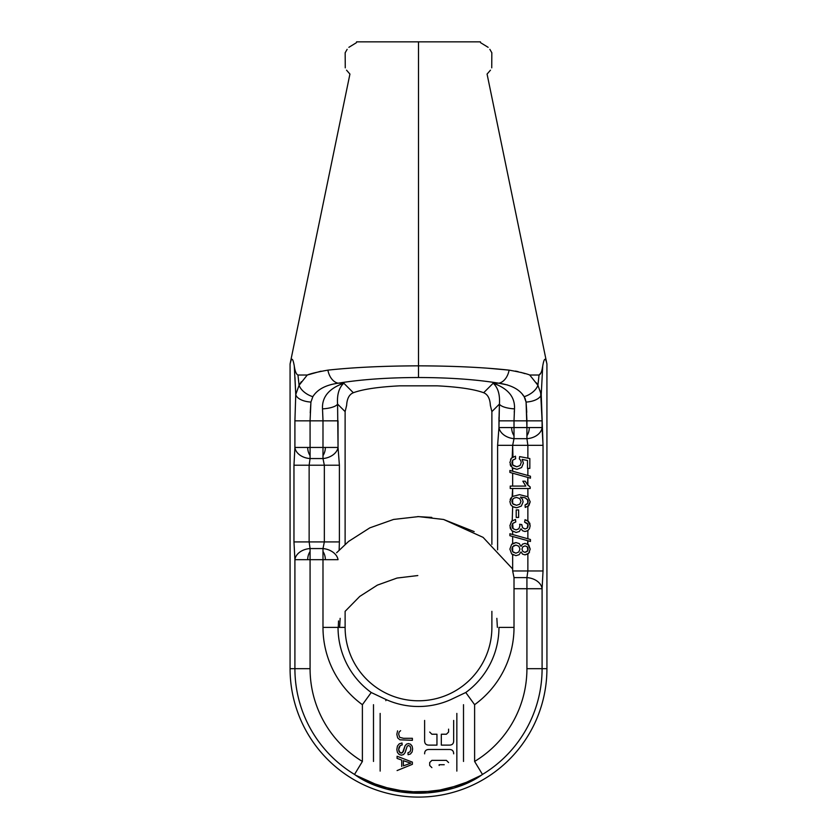 <?xml version="1.0" encoding="UTF-8"?>
<svg xmlns="http://www.w3.org/2000/svg" width="837" height="837" viewBox="0 0 837 837"><rect width="100%" height="100%" fill="white"/><g stroke="black" fill="none" stroke-linecap="round" stroke-linejoin="round"><path stroke-width="1.26" d="M483.671 392.731L493.202 383.2C497.994 387.657 500.066 394.614 499.427 404.072L498.957 427.571L498.978 417.328L498.957 420.844L542.094 420.844L542.094 427.571A15.286 11.059 172.6 0 1 526.923 438.672L526.923 427.571L542.094 427.571A15.286 11.059 172.6 0 1 526.923 438.672L526.923 420.844L514.012 420.844L514.012 438.672L526.923 438.672L527.865 445.336L497.607 445.336L498.957 427.571L542.094 427.571L543.035 445.336L512.662 445.336L512.223 457.358L512.955 456.887L512.662 445.336L497.607 445.336L497.607 549.815L497.607 445.336L498.957 427.571L526.923 427.571L526.075 402.063L524.161 396.686C519.672 389.435 511.219 384.947 498.81 383.2C476.033 379.475 449.27 377.581 418.5 377.518C387.73 377.581 360.967 379.475 338.19 383.2L343.798 383.2C339.006 387.657 336.934 394.614 337.573 404.072L345.116 411.626L345.116 544.385L345.116 411.626L346.644 405.317C347.01 398.621 349.238 394.436 353.329 392.731C362.881 389.226 378.355 386.935 399.741 385.836L437.259 385.836C458.645 386.935 474.119 389.226 483.671 392.731L493.202 383.2L498.81 383.2C476.033 379.475 449.27 377.581 418.5 377.518C387.73 377.581 360.967 379.475 338.19 383.2L343.798 383.2L353.329 392.731C362.881 389.226 378.355 386.935 399.741 385.836L437.259 385.836C458.645 386.935 474.119 389.226 483.671 392.731C487.762 394.436 489.99 398.621 490.356 405.317C489.99 398.621 487.762 394.436 483.671 392.731C487.762 394.436 489.99 398.621 490.356 405.317L491.884 411.626L499.427 404.072C500.066 394.614 497.984 387.657 493.202 383.2L498.81 383.2A15.286 10.494 -80.4 0 0 509.105 370.132C483.472 367.37 453.267 365.936 418.5 365.842C383.733 365.936 353.528 367.37 327.895 370.132C317.254 372.036 310.381 373.668 307.263 375.028L297.962 375.028C296.288 374.338 295.063 371.366 294.289 366.104C292.877 357.776 291.475 357.064 290.073 363.969L290.073 668.679L294.906 668.679A123.594 123.594 0 0 0 354.532 774.434L362.39 761.45L362.39 704.691L371.23 692.513L386.286 699.648L385.826 700.674L386.286 699.648A79.107 79.107 0 0 0 450.714 699.648L465.77 692.502A80.457 80.457 0 0 0 498.957 627.394L514.012 627.394L514.012 577.624L512.662 570.96L527.865 570.96L526.923 577.624L514.012 577.624L512.662 570.96L527.865 570.96L526.923 577.624L514.012 577.624L514.012 588.725L526.923 588.725L526.923 577.624A15.286 11.059 -172.6 0 1 542.094 588.725L526.923 588.725L526.923 577.624A15.286 11.059 -172.6 0 1 542.094 588.725L514.012 588.725L514.012 627.394A95.512 95.512 0 0 1 474.61 704.691L474.61 761.45A108.423 108.423 0 0 0 526.923 668.679L526.923 588.725L526.923 668.679L542.094 668.679L542.094 588.725L543.035 570.96L527.865 570.96L527.865 553.979L529.497 552.127L528.691 553.257L530.187 549.093L528.712 544.939L527.404 543.935L527.865 540.733L527.865 544.217L528.712 544.939L525.061 543.38L522.591 544.113L521.012 546.362L519.222 543.558L515.979 542.585L511.627 544.385L509.89 549.135L511.627 553.874L515.916 555.674L519.086 554.711L521.012 551.939L522.581 554.136L524.998 554.868L528.67 553.278L530.187 549.093L528.712 544.939L525.061 543.38L522.591 544.113L521.012 546.362L519.222 543.558L515.979 542.585L511.627 544.385L509.89 549.135L511.627 553.874L513.259 555.088L512.662 554.743L512.662 570.96L512.662 554.743L511.627 553.874L515.916 555.674L519.086 554.711L521.012 551.939L522.581 554.136L524.998 554.868L528.67 553.278L527.865 553.979L527.865 570.96L543.035 570.96L542.094 588.725L542.094 668.679L546.927 668.679L542.094 668.679A123.594 123.594 0 0 1 482.468 774.434C476.776 778.651 470.017 782.281 462.17 785.305A124.535 124.535 0 0 1 374.83 785.305C366.983 782.281 360.224 778.651 354.532 774.434L362.39 761.45L362.39 704.691L371.23 692.513L386.286 699.648A79.107 79.107 0 0 0 450.714 699.648L465.77 692.502L474.61 704.691A95.512 95.512 0 0 0 514.012 627.394L498.957 627.394A80.457 80.457 0 0 1 465.77 692.502L474.61 704.691L474.61 761.45L482.468 774.434A123.594 123.594 0 0 0 542.094 668.679L526.923 668.679A108.423 108.423 0 0 1 474.61 761.45L482.468 774.434M290.941 360.705L290.073 363.969L290.073 668.679A128.427 128.427 0 0 0 418.5 797.096A128.427 128.427 0 0 0 546.927 668.679L546.927 363.969C545.525 357.064 544.123 357.776 542.711 366.104C541.937 371.366 540.712 374.338 539.038 375.028L537.919 385.302L541.246 394.541L542.711 366.104L541.246 394.541L537.919 385.302A15.286 8.998 -26.9 0 1 524.161 396.686A15.286 8.998 -26.9 0 0 537.919 385.302L529.737 375.028C526.619 373.668 519.746 372.036 509.105 370.132A15.286 10.494 -80.4 0 1 498.81 383.2L507.546 384.968L498.8 383.2C511.219 384.947 519.672 389.435 524.161 396.686L526.075 402.063A15.286 7.502 -4 0 0 541.246 394.541A15.286 7.502 -4 0 1 526.075 402.063L525.008 398.109L526.075 402.063L526.923 420.844L542.094 420.844L540.566 391.025L542.094 420.844L541.246 394.541L542.711 366.104L541.246 394.541L543.035 445.336L527.865 445.336L526.923 438.672L514.012 438.672L512.662 445.336L514.012 438.672A15.286 11.017 10.6 0 1 498.957 427.571A15.286 11.017 10.6 0 0 514.012 438.672L514.012 420.844L498.957 420.844L499.427 404.072A15.286 4.781 3.3 0 0 514.493 408.864C515.121 397.02 508.017 388.473 493.202 383.2C508.017 388.473 515.121 397.02 514.493 408.864C515.121 397.02 508.017 388.473 493.202 383.2C497.994 387.657 500.066 394.614 499.427 404.072C500.066 394.614 497.984 387.657 493.202 383.2C508.017 388.473 515.121 397.02 514.493 408.864L514.012 420.844L514.493 408.864A15.286 4.781 3.3 0 1 499.427 404.072L491.884 411.626L490.356 405.317M321.063 371.168L307.263 375.028L299.081 385.302L297.962 375.028L307.263 375.028L299.081 385.302A15.286 8.998 -153.1 0 0 312.839 396.686C317.317 389.446 325.771 384.947 338.19 383.2C325.771 384.947 317.317 389.446 312.839 396.686C317.317 389.446 325.771 384.947 338.19 383.2C325.771 384.947 317.317 389.446 312.839 396.686L310.925 402.063L310.077 420.844L322.988 420.844L310.077 420.844L310.077 447.45L338.043 447.45A15.286 11.017 169.4 0 1 322.988 458.55L324.337 465.215L324.337 541.916L322.988 548.57L322.988 627.394L345.116 627.394L345.116 611.334L345.116 627.394L322.988 627.394L322.988 548.57A15.286 11.017 -169.4 0 1 338.043 559.671L294.906 559.671L293.965 541.916L293.965 465.215L294.906 447.45L338.043 447.45L338.043 420.844L322.988 420.844L338.043 420.844L322.988 420.844L322.507 408.864L322.988 420.844L338.043 420.844L338.043 444.792L337.573 404.072A15.286 4.781 176.7 0 1 322.507 408.864C321.879 397.02 328.983 388.473 343.798 383.2C328.983 388.473 321.879 397.02 322.507 408.864L322.988 419.787L322.507 408.864A15.286 4.781 176.7 0 0 337.562 404.072C336.934 394.614 339.016 387.657 343.798 383.2C328.983 388.473 321.879 397.02 322.507 408.864C321.879 397.02 328.983 388.473 343.798 383.2C339.006 387.657 336.934 394.614 337.573 404.072L338.043 447.45L339.393 465.215L339.393 541.916L324.337 541.916L322.988 548.57A15.286 11.017 -169.4 0 1 338.043 559.671L294.906 559.671L294.906 668.679L290.073 668.679A128.427 128.427 0 0 0 418.5 797.096A128.427 128.427 0 0 0 546.927 668.679L546.927 363.969C545.525 357.064 544.123 357.776 542.711 366.104C541.937 371.366 540.712 374.338 539.038 375.028L529.737 375.028C526.619 373.668 519.746 372.036 509.105 370.132C483.472 367.37 453.267 365.936 418.5 365.842C383.733 365.936 353.528 367.37 327.895 370.132C317.254 372.036 310.381 373.668 307.263 375.028L310.925 374.034M546.864 363.708L487.071 74.074L490.472 70.172M539.038 375.028L540.943 372.925L539.038 375.028L537.919 385.302L538.515 379.705L537.919 385.302L529.737 375.028L539.038 375.028M542.261 368.447L542.711 366.114L542.261 368.447M515.446 371.073L518.145 371.649L515.446 371.073M521.022 372.402L524.914 373.637L521.022 372.402M488.536 368.28L509.105 370.132L488.536 368.28M418.5 78.542L418.5 280.353L418.5 78.542M348.862 47.322L356.405 42.697L356.583 41.85L418.5 41.85L418.5 377.518L418.5 41.85L480.417 41.85L480.595 42.697L488.138 47.322M536.433 382.833L537.678 384.884L536.433 382.833M522.56 394.614L523.941 396.382L522.56 394.614M418.5 289.518L418.5 377.518L418.5 289.518M338.19 383.2A15.286 10.494 -99.6 0 1 327.895 370.132A15.286 10.494 -99.6 0 0 338.19 383.2M339.393 541.916L339.142 550.066L339.393 541.916L324.337 541.916L324.337 465.215L309.135 465.215L310.077 458.55L322.988 458.55L324.337 465.215L309.135 465.215L310.077 458.55L322.988 458.55L322.988 447.45L322.988 458.55A15.286 11.017 169.4 0 0 338.043 447.45L339.393 465.215L324.337 465.215L339.393 465.215L339.393 541.916M322.988 627.394A95.512 95.512 0 0 0 362.39 704.691A95.512 95.512 0 0 1 322.988 627.394M338.043 627.394A80.457 80.457 0 0 0 371.23 692.502A80.457 80.457 0 0 1 338.043 627.394M345.116 627.394A73.384 73.384 0 0 0 418.5 700.789A73.384 73.384 0 0 0 491.884 627.394A73.384 73.384 0 0 1 418.5 700.789A73.384 73.384 0 0 1 345.116 627.394M354.532 774.434A123.594 123.594 0 0 1 294.906 668.679L310.077 668.679A108.423 108.423 0 0 0 362.39 761.45A108.423 108.423 0 0 1 310.077 668.679L310.077 548.57L310.077 668.679L294.906 668.679L294.906 559.671A15.286 11.059 -7.4 0 1 310.077 548.57L322.988 548.57L310.077 548.57A15.286 11.059 -7.4 0 0 294.906 559.671L293.965 541.916L293.965 465.215L294.906 447.45L294.906 420.844L294.906 447.45L310.077 447.45L310.077 420.844L294.906 420.844L316.428 420.844L310.077 420.844L310.925 402.063A15.286 7.502 -176 0 1 295.754 394.541L294.289 366.104C295.063 371.366 296.288 374.338 297.962 375.028L299.081 385.302L295.754 394.541L294.906 420.99L295.754 394.541L294.959 377.414L295.754 394.541L299.081 385.302L301.31 381.724L299.081 385.302L298.746 382.09L299.081 385.302A15.286 8.998 -153.1 0 0 312.839 396.686L310.925 402.063L310.224 412.882L310.925 402.063A15.286 7.502 -176 0 1 295.754 394.541L294.906 420.844L295.754 394.541L294.289 366.104C292.877 357.776 291.475 357.064 290.073 363.969L349.929 74.074L346.528 70.172M498.81 383.2L493.202 383.2L498.81 383.2M491.884 411.626L491.884 544.385L491.884 411.626M491.884 611.334L491.884 627.394L491.884 611.334M310.077 447.45L310.077 458.55A15.286 11.059 7.4 0 1 294.906 447.45A15.286 11.059 7.4 0 0 310.077 458.55L310.077 447.45M322.988 420.844L322.988 447.45L322.988 420.844M293.965 465.215L309.135 465.215L309.135 541.916L309.135 465.215L293.965 465.215M293.965 541.916L324.337 541.916L309.135 541.916L310.077 548.57L309.135 541.916L293.965 541.916M373.49 761.45L373.49 704.691L373.49 761.45M380.155 713.406L380.155 771.097L380.155 713.406M374.83 785.305L375.122 784.531L374.83 785.305A124.535 124.535 0 0 0 462.17 785.305L461.878 784.531L462.17 785.305M456.845 771.097L456.845 713.406L456.845 771.097M453.664 740.766L453.664 720.427L453.664 740.766C453.664 743.664 452.21 745.118 449.302 745.118C452.21 745.118 453.664 743.664 453.664 740.766C453.664 743.664 452.21 745.118 449.302 745.118L441.319 745.118L449.302 745.118L441.319 745.118L441.319 734.227L441.319 745.118M446.403 734.227L441.319 734.227L446.403 734.227L448.58 732.051L446.403 734.227L448.58 732.051L448.58 729.142L448.58 732.051M431.882 734.227L429.695 732.051L431.882 734.227L436.956 734.227L431.882 734.227M436.956 745.118L436.956 734.227L436.956 745.118L428.973 745.118L436.956 745.118M424.621 740.766L424.621 720.427L424.621 740.766C424.621 743.664 426.064 745.118 428.973 745.118C426.064 745.118 424.621 743.664 424.621 740.766C424.621 743.664 426.064 745.118 428.973 745.118M543.035 445.336L543.035 570.96L543.035 445.336M514.347 410.779L514.253 412.285L514.347 410.779M526.096 402.252L526.755 412.285L526.096 402.252M463.51 704.691L463.51 761.45L463.51 704.691M512.662 543.516L511.627 544.385L509.89 549.135L511.627 553.874L509.89 549.135L511.627 544.385L512.662 543.516L512.662 536.486L512.662 543.516L511.627 544.385L515.979 542.585L512.662 543.516M512.662 534.519L512.662 531.432L511.689 530.585L512.662 531.432L512.662 534.519M510.089 527.624L510.685 529.214L510.089 527.624M513.196 506.971L510.748 504.753L509.89 501.562L510.748 504.753L512.662 506.667L512.234 520.687L512.662 506.667L516.68 507.777L521.325 506.061L523.125 501.907L522.476 499.239L520.478 497.084L525.081 497.774L527.53 499.595L528.178 501.635L527.132 504.073L525.05 505.004L525.238 507.431L528.869 505.621L530.187 501.792L527.885 496.759L519.536 494.657L512.129 496.582L509.89 501.562L510.748 504.753L513.196 506.971L516.68 507.777L521.325 506.061L523.125 501.907L522.476 499.239L520.478 497.084L525.081 497.774L527.865 500.139L527.865 503.1L525.05 505.004L525.238 507.431L528.869 505.621L530.187 501.792L527.906 496.78L519.536 494.657L512.129 496.582L509.89 501.562L510.748 504.753L513.196 506.971L516.68 507.777L521.325 506.061L523.125 501.907L522.476 499.239L520.478 497.084L525.081 497.774L527.53 499.595L527.865 503.1M511.815 521.043L509.879 525.782L511.689 530.585L516.105 532.478L519.296 531.505L520.991 528.764L522.675 530.815L525.019 531.505L527.865 530.595L529.476 528.681L530.187 525.688L527.865 520.844L527.865 506.511L530.187 501.792L527.885 496.759L519.536 494.657L527.906 496.78L527.865 488.515L527.885 496.759L530.187 501.792L527.865 506.511L527.865 520.844L528.827 521.744L525.04 519.714L524.6 522.152L527.289 523.366L528.178 525.741L527.289 528.084L525.071 528.994L522.57 527.749L521.786 524.548L519.641 524.276L519.913 526.002L518.814 528.796L516.042 529.894L513.091 528.702L512.662 523.502L515.801 521.911L515.477 519.463L511.438 521.43L509.879 525.782L511.689 530.585L516.105 532.478L519.296 531.505L520.991 528.764L522.675 530.815L525.019 531.505L527.582 530.773L529.476 528.681L530.187 525.688L527.865 520.844L525.04 519.714L524.6 522.152L527.289 523.366L528.178 525.741L527.289 528.084L525.071 528.994L522.57 527.749L521.786 524.548L519.641 524.276L519.913 526.002L518.814 528.796L516.042 529.894L513.091 528.702L511.899 525.803L512.809 523.334L515.801 521.911L515.477 519.463L511.815 521.043M510.884 497.994L510.141 499.637L510.884 497.994M512.662 496.174L512.129 496.582L512.662 488.515L512.662 496.174M512.662 486.077L512.662 473.198L512.662 486.077L525.782 486.077L510.235 486.077L510.235 488.515L530.187 488.515L530.187 486.946L527.53 484.769L525.197 481.191L522.843 481.191L525.782 486.077L510.235 486.077L510.235 488.515L530.187 488.515L530.187 486.946L527.53 484.769L525.197 481.191L522.843 481.191L525.782 486.077L522.843 481.191M516.973 469.348L512.296 467.778L512.662 471.231L512.662 468.05L516.973 469.348L521.597 467.548L523.407 463.164L522.162 459.408L527.498 460.476L527.498 468.406L529.831 468.406L529.831 458.53L519.631 456.604L519.327 458.896L520.719 460.381L521.252 462.516L520.039 465.571L516.753 466.753L512.662 464.922L512.662 460.245L515.655 458.728L515.435 456.165L511.407 458.121L509.89 462.558L512.296 467.778L516.973 469.348L521.597 467.548L523.407 463.164L522.162 459.408L527.498 460.476L527.498 468.406L529.831 468.406L529.831 458.53L519.631 456.604L519.327 458.896L520.719 460.381L521.252 462.516L520.039 465.571L516.753 466.753L513.227 465.539L511.899 462.558L512.83 460.047L515.655 458.728L515.435 456.165L511.407 458.121L509.89 462.558L512.296 467.778L516.973 469.348L521.597 467.548L523.407 463.164L522.162 459.408L527.498 460.476M510.162 464.608L510.957 466.345L510.162 464.608M511.397 458.132L510.58 459.346L511.397 458.132M527.865 445.336L527.865 458.153L527.865 445.336M527.865 468.406L527.865 475.489L527.865 468.406M527.865 477.446L527.53 484.769L530.187 486.946L527.865 485.136L527.865 477.446M530.02 524.129L529.57 522.874L530.02 524.129M527.865 530.595L527.865 538.777L527.865 530.595L529.476 528.681L530.187 525.688L529.476 528.681L527.865 530.595M527.865 553.979L524.998 554.868L522.581 554.136L521.012 551.939L519.086 554.711L515.916 555.674M522.832 546.781L525.144 545.881L527.289 546.791L528.178 549.114L527.258 551.426L525.008 552.357L522.822 551.447L521.943 549.145L522.832 546.781L525.144 545.881L527.289 546.791L528.178 549.114L527.258 551.426L525.008 552.357L522.822 551.447L521.943 549.145L522.832 546.781L521.943 549.145M518.794 552.001L515.885 553.184L513.018 552.054L511.899 549.156L512.432 547.053L513.949 545.578L515.969 545.086L518.814 546.216L519.955 549.072L518.794 552.001L515.885 553.184L512.662 551.635L512.662 546.676L512.662 551.635L511.899 549.156L512.662 546.676L515.969 545.086L518.814 546.216L519.955 549.072L518.794 552.001L515.885 553.184M509.89 535.711L530.449 541.455L530.449 539.509L509.89 533.744L509.89 535.711L530.449 541.455L530.449 539.509L509.89 533.744L509.89 535.711M527.603 506.667L528.869 505.621L527.603 506.667M524.6 522.152L527.865 524.203L527.289 528.084M509.89 472.424L530.449 478.168L530.449 476.222L509.89 470.457L509.89 472.424L530.449 478.168L530.449 476.222L509.89 470.457L509.89 472.424M516.753 466.753L512.662 464.922L511.899 462.558L512.83 460.047M513.227 465.539L511.899 462.558L512.662 460.245L512.662 464.922L511.899 462.558L512.662 460.245M527.865 500.139L528.178 501.635L527.132 504.073L525.05 505.004M519.777 504.188L516.534 505.286L513.144 504.177L511.899 501.52L512.495 499.49L514.253 497.994L516.67 497.46L519.777 498.611L520.97 501.426L519.777 504.188L516.534 505.286L512.662 503.675L512.662 499.239L512.662 503.675L511.899 501.52L512.662 499.239L514.253 497.994L516.67 497.46L519.777 498.611L520.97 501.426L519.777 504.188M516.534 505.286L513.144 504.177L511.899 501.52L512.495 499.49L511.899 501.52L513.144 504.177M516.67 497.46L519.777 498.611M516.105 532.478L519.296 531.505L520.991 528.764L522.675 530.815L525.019 531.505L527.582 530.773M512.662 523.502L511.899 525.803L512.662 523.502L512.662 528.22L511.899 525.803L513.091 528.702L511.899 525.803L512.809 523.334L515.801 521.911M519.641 524.276L519.913 526.002L518.814 528.796M525.071 528.994L522.57 527.749L521.754 524.945M527.865 524.203L527.865 527.279M518.647 509.932L516.199 509.932L516.199 517.433L518.647 517.433L518.647 509.932L516.199 509.932L516.199 517.433L518.647 517.433L518.647 509.932M528.712 544.939L527.865 544.217L530.187 549.093L528.712 544.939M525.061 543.38L522.591 544.113L521.012 546.362L519.222 543.558L515.979 542.585M527.289 546.791L527.865 550.579L525.008 552.357M527.865 547.607L527.865 550.579M513.018 552.054L511.899 549.156L512.432 547.053L511.899 549.156L513.018 552.054M515.969 545.086L518.814 546.216M453.664 753.834C453.664 750.925 452.21 749.481 449.302 749.481C452.21 749.481 453.664 750.925 453.664 753.834C453.664 750.925 452.21 749.481 449.302 749.481L428.973 749.481C426.064 749.502 424.621 750.956 424.621 753.834C424.621 750.956 426.064 749.502 428.973 749.481C426.064 749.502 424.621 750.956 424.621 753.834M444.227 764.725L439.143 764.725L439.143 765.457L439.143 764.725L444.227 764.725M429.695 762.549L429.695 765.457L431.882 767.634L429.695 765.457L429.695 762.549L431.882 760.373L446.403 760.373L448.58 762.549L446.403 760.373L431.882 760.373L429.695 762.549L431.882 760.373M449.302 749.481L428.973 749.481M397.68 737.92L399.887 739.803L397.68 737.92L396.832 734.352L397.575 730.837L396.832 734.352L397.68 737.92L399.887 739.803L412.379 740.327L412.379 738.307L403.56 738.307L399.667 737.355L398.663 734.175L399.165 731.957L400.62 730.691L399.165 731.957L398.663 734.175L399.667 737.355L398.663 734.175M403.56 738.307L399.667 737.355L403.56 738.307L412.379 738.307L412.379 740.327L399.887 739.803M407.211 746.133L408.571 745.537L410.182 746.374L410.862 749.052L410.12 751.71L407.933 752.777L408.079 754.723L410.486 753.959L412.097 751.961L412.641 748.969L412.118 746.165L410.59 744.25L408.435 743.591L406.52 744.124L405.098 745.757L403.403 751.427L401.247 753.227L398.998 751.48L398.653 749.429L400.285 745.537L402.178 744.92L402.011 743.005L399.259 743.842L397.439 746.039L396.832 749.523L397.439 752.463L399.113 754.472L401.415 755.173L403.58 754.535L405.139 752.568L407.211 746.133L408.571 745.537L410.182 746.374L410.862 749.052L410.12 751.71L407.933 752.777L408.079 754.723L410.486 753.959L412.097 751.961L412.641 748.969L412.118 746.165L410.59 744.25L408.435 743.591L406.52 744.124L405.098 745.757L402.492 752.808L399.929 752.787L398.653 749.429L399.092 747.085L400.285 745.537L402.178 744.92L402.011 743.005L399.259 743.842L397.439 746.039L396.832 749.523L397.439 752.463L399.113 754.472L401.415 755.173L403.58 754.535L405.139 752.568L406.112 749.178M410.182 746.374L410.862 749.052L410.12 751.71M408.079 754.723L410.486 753.959L412.097 751.961L412.641 748.969L412.118 746.165L410.59 744.25L408.435 743.591L406.52 744.124L405.098 745.757M404.145 748.707L402.492 752.808M398.653 749.429L400.285 745.537L402.178 744.92M402.011 743.005L399.259 743.842L397.439 746.039L396.832 749.523L397.439 752.463L399.113 754.472L401.415 755.173L403.58 754.535L405.139 752.568M397.094 756.261L397.094 758.406L401.729 760.09L401.729 766.483L401.729 760.09L397.094 758.406L397.094 756.261L412.379 762.13L397.094 756.261M412.379 764.317L412.379 762.13L412.379 764.317L397.094 770.574L412.379 764.317M403.371 765.855L403.371 760.676L410.779 763.177L403.371 765.855L403.371 760.676L410.779 763.177L403.371 765.855M403.371 760.676L410.779 763.177M346.644 405.317L345.116 411.626L337.573 404.072C336.934 394.614 339.016 387.657 343.798 383.2L353.329 392.731C349.238 394.436 347.01 398.621 346.644 405.317C347.01 398.621 349.238 394.436 353.329 392.731M418.5 41.85L356.583 41.85L418.5 41.85M310.077 551.478A15.286 15.286 0 0 0 307.702 559.671M512.662 569.003L483.075 537.354L443.6 519.474L418.584 516.596L393.568 519.442L369.828 527.854L348.61 541.413L336.62 552.755M474.171 531.6L443.6 519.474M431.808 517.402L417.6 516.596M322.988 455.642A15.286 15.286 0 0 0 325.363 447.45M307.702 447.45A15.286 15.286 0 0 0 310.077 455.642M325.363 559.671A15.286 15.286 0 0 0 322.988 551.478M340.146 618.334L339.623 627.394M497.377 627.394L496.854 618.334M338.535 620.939L338.274 627.394M526.923 435.763A15.286 15.286 0 0 0 529.298 427.571M511.637 427.571A15.286 15.286 0 0 0 514.012 435.763M417.809 575.553L397.041 578.053L377.361 585.126L359.764 596.404L345.116 611.334M355.589 775.198L368.772 781.957L393.735 789.877L419.797 792.377L445.797 789.333L470.582 780.89L481.411 775.198L461.051 784.844L434.529 791.342L407.232 791.875L380.49 786.403L355.589 775.198M345.262 67.849L345.168 52.731M345.2 52.689L347.146 49.331M491.737 67.849L491.832 52.731M491.8 52.689L489.854 49.331"/></g></svg>
